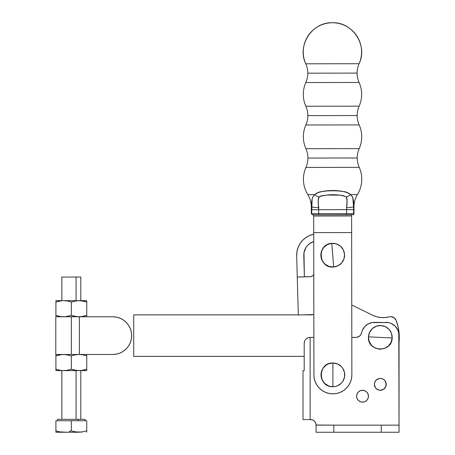 <?xml version="1.0" encoding="UTF-8"?>
<svg xmlns="http://www.w3.org/2000/svg" width="455" height="455" viewBox="0 0 455 455"><rect width="100%" height="100%" fill="white"/><g stroke="black" fill="none" stroke-linecap="round" stroke-linejoin="round"><path stroke-width="0.68" d="M399.12 333.424L398.068 326.741L396.083 320.28A5.693 5.693 0 0 0 389.298 316.839A23.711 23.711 0 0 1 372.747 315.252L351.755 305.015L372.747 315.252L376.706 316.765L380.88 317.545L385.123 317.567L389.298 316.839A5.693 5.693 0 0 1 390.777 316.64L393.996 317.635L396.083 320.28L398.068 326.741L399.12 333.424L399.206 340.181M304.202 356.373L133.713 356.373L133.713 314.877L298.315 314.877L133.713 314.877L133.713 356.373L304.202 356.373M302.757 314.877L313.341 314.581A4.743 4.743 0 0 1 311.698 314.877L302.757 314.877M393.996 317.635L396.083 320.28A47.422 47.422 0 0 1 396.089 320.286A47.422 47.422 0 0 1 399.046 342.137M385.123 317.567L380.88 317.545L376.706 316.765L372.747 315.252M313.302 314.598L311.698 314.877M79.38 354.473L79.38 316.777L71.327 316.777L71.327 354.473L79.38 354.473L71.327 354.473L71.327 316.777L55.794 316.777L112.823 316.777A18.848 18.848 0 0 1 131.671 335.625A18.848 18.848 0 0 1 112.823 354.473L79.38 354.473L79.38 316.777L112.823 316.777L116.503 317.135L120.035 318.21L123.294 319.95L126.154 322.294L128.498 325.154L130.238 328.413L131.313 331.945L131.671 335.625L131.313 339.305L130.238 342.837L128.498 346.096L126.154 348.957L123.294 351.3L120.035 353.04L116.503 354.115L112.823 354.473L79.392 354.473L79.392 316.777L79.38 354.473M55.794 354.473L71.327 354.473L55.794 354.473L55.794 316.777M55.914 370.598L86.74 370.598L86.74 369.221L86.74 370.598L77.071 370.507L71.327 369.221L67.516 370.228L63.62 370.598L67.516 370.228L71.327 369.221L71.327 355.85L75.138 354.849L79.034 354.473L82.929 354.849L86.74 355.85L82.929 354.849L79.034 354.473L75.138 354.849L71.327 355.85L71.327 369.221L75.138 370.228L79.034 370.598L55.914 370.598L55.914 355.85L61.846 354.553L55.914 355.85L55.914 369.221L60.31 370.33M86.74 369.796L86.74 369.221L80.99 370.507L86.74 369.221L82.929 370.228L86.74 369.221L86.74 354.473M86.74 369.221L86.74 354.57L86.74 355.85L82.929 354.849L86.74 355.85M71.327 355.85L65.577 354.57L61.658 354.57L65.577 354.57L71.327 355.85M55.999 355.827L55.914 354.473M55.914 370.507L55.914 369.221L56.465 369.403M57.813 369.796L55.914 369.221L55.914 369.796M61.658 370.507L59.724 370.228M60.327 354.741L61.664 354.57M86.74 354.57L86.74 355.287M57.813 355.281L58.587 355.088M55.914 355.287L55.914 354.57M55.914 315.963L55.914 302.029L61.846 300.727L55.914 302.029L55.914 315.4L60.31 316.504M86.74 315.963L86.74 316.777L86.74 315.4L82.929 316.401L79.034 316.777L75.138 316.401L71.327 315.4L65.577 316.68L61.658 316.68L65.577 316.68L71.327 315.4L77.071 316.68L80.99 316.68L86.74 315.4L82.929 316.401L86.74 315.4L86.74 300.653L77.071 300.744L71.327 302.029L71.327 315.4L71.327 302.029L67.516 301.022L63.62 300.653L55.914 300.653L55.914 302.029L55.914 300.744M86.74 300.653L63.62 300.653L67.516 301.022L71.327 302.029L77.071 300.744L80.99 300.744L86.74 302.029L82.929 301.022L79.034 300.653L55.914 300.653M86.74 315.4L86.74 300.744L86.74 302.029L82.929 301.022L86.74 302.029M57.813 315.969L56.465 315.577M61.658 316.68L59.724 316.401M60.327 300.92L61.664 300.744M86.74 300.744L86.74 301.46M57.813 301.455L58.587 301.261M55.999 302.001L55.914 301.46M131.313 331.945L130.238 328.413L131.313 331.945L131.671 335.625L131.313 339.305L131.671 335.625L131.313 331.945L131.671 335.625L131.313 339.305L130.238 342.837M123.294 351.3L120.035 353.04L116.503 354.115M123.294 319.95L120.035 318.21L116.503 317.135L120.035 318.21L123.294 319.95M296.671 255.721L297.263 277.078L296.671 255.721L296.967 251.547L298.071 247.514L299.942 243.766L302.501 240.462L305.663 237.72L309.298 235.644L313.711 234.223A21.34 21.34 0 0 0 296.671 255.721L296.967 251.547L298.071 247.514M313.723 241.56L309.775 243.522L307.671 245.353L305.959 247.554L303.98 252.741L304.378 276.879L303.786 255.522A14.224 14.224 0 0 1 313.723 241.56L309.775 243.522L307.671 245.353M305.959 247.554L304.714 250.051M303.98 252.741L303.786 255.522M302.501 240.462L305.663 237.72M313.774 274.763A4.743 4.743 0 0 1 310.065 276.72L297.263 277.078L298.315 315.002L313.831 314.57L298.315 315.002L297.263 277.078L310.987 276.606L312.676 275.849L313.95 274.507M310.987 276.606L310.065 276.72L310.987 276.606M359.109 82.469L305.805 82.548A23.069 23.069 0 0 0 307.785 73.175L357.101 73.101A23.069 23.069 0 0 0 359.109 82.469A23.069 23.069 0 0 1 359.08 63.723A29.165 29.165 0 0 0 332.366 22.75A29.165 29.165 0 0 0 305.777 63.802L359.08 63.723A23.069 23.069 0 0 0 357.101 73.101L307.785 73.175A23.069 23.069 0 0 1 305.805 82.548A29.165 29.165 0 0 0 305.84 106.248L359.143 106.169A29.165 29.165 0 0 0 359.109 82.469L305.805 82.548A29.165 29.165 0 0 0 305.84 106.248A23.069 23.069 0 0 1 307.847 115.615L357.164 115.542A23.069 23.069 0 0 0 359.171 124.915L305.868 124.994A23.069 23.069 0 0 0 307.847 115.615A23.069 23.069 0 0 1 305.868 124.994A29.165 29.165 0 0 0 305.902 148.694L359.205 148.614A29.165 29.165 0 0 0 359.171 124.915A23.069 23.069 0 0 1 359.143 106.169A23.069 23.069 0 0 0 357.164 115.542L307.847 115.615A23.069 23.069 0 0 0 305.84 106.248L359.143 106.169A29.165 29.165 0 0 0 359.109 82.469M346.727 197.766L346.096 196.867A7.115 5.67 -34.6 0 0 350.435 194.575C352.978 196.588 354.018 200.632 353.563 206.718A7.115 0.938 178.4 0 1 346.591 207.668L346.63 209.653L353.626 209.647L318.659 209.698L318.665 213.651L353.632 213.6L353.626 209.647L353.632 213.6L353.99 213.594A1.183 1.183 0 0 1 352.807 214.783L352.466 214.783A1.183 1.166 -90.1 0 0 353.632 213.6L346.636 213.605L346.591 207.668L346.63 209.653L318.659 209.698L318.164 200.137L318.534 197.806L320.309 196.19L327.02 195.064L340.027 195.178L343.445 195.678L346.096 196.867L346.727 197.766L347.097 200.092L346.591 207.668A7.115 0.938 -1.6 0 0 353.563 206.718L353.626 209.647L353.563 206.718L353.984 206.712L353.99 213.594L353.984 206.712A23.069 23.069 0 0 1 357.42 194.564A23.069 23.069 0 0 0 353.984 206.712L353.563 206.718L352.796 197.715L352.25 196.48L350.435 194.575L357.42 194.564A29.165 29.165 0 0 0 359.234 167.36L305.931 167.44A23.069 23.069 0 0 0 307.91 158.061L357.226 157.987A23.069 23.069 0 0 0 359.234 167.36A23.069 23.069 0 0 1 359.205 148.614A23.069 23.069 0 0 0 357.226 157.987L307.91 158.061A23.069 23.069 0 0 1 305.931 167.44A29.165 29.165 0 0 0 307.825 194.638L314.809 194.626L316.032 193.42L319.797 191.856L327.208 190.907L332.611 190.764L338.014 190.89L345.419 191.817L349.195 193.364L350.435 194.575L357.42 194.564A29.165 29.165 0 0 0 359.234 167.36L305.931 167.44A29.165 29.165 0 0 0 307.825 194.638L314.809 194.626L313 196.537L312.153 198.989M320.866 255.636L320.86 255.17A11.858 11.858 0 0 1 322.083 249.92M326.718 244.944L326.155 245.29A11.858 11.858 0 0 1 327.321 244.614M327.344 244.602A11.858 11.858 0 0 1 331.786 243.351C316.481 243.823 318.454 268.922 333.646 266.988L331.786 243.351L333.646 266.988A11.858 11.858 0 0 0 344.532 254.243A11.858 11.858 0 0 0 331.786 243.351L327.333 244.608L323.698 247.469L321.44 251.507L320.894 256.102L322.151 260.556L325.012 264.184L329.05 266.448L333.646 266.988L338.093 265.737L341.728 262.871L343.991 258.832L344.532 254.243L343.275 249.789L340.414 246.155L336.376 243.897L331.786 243.351M322.709 380.937A11.858 11.858 0 0 1 321.037 374.869L321.264 372.554L321.037 374.869A11.858 11.858 0 0 1 322.709 368.795M327.122 364.512A11.858 11.858 0 0 1 332.878 363.01C317.596 362.277 317.596 387.455 332.895 386.722L332.895 363.01L332.895 386.722A11.858 11.858 0 0 0 344.748 374.869A11.858 11.858 0 0 0 332.895 363.01L329.073 363.642M305.777 63.802A23.069 23.069 0 0 1 307.785 73.175A23.069 23.069 0 0 0 305.777 63.802L359.08 63.723C368.078 45.517 352.659 21.863 332.366 22.75L332.366 22.75C312.073 21.925 296.723 45.625 305.777 63.802M359.171 124.915L305.868 124.994A29.165 29.165 0 0 0 305.902 148.694A23.069 23.069 0 0 1 307.91 158.061A23.069 23.069 0 0 0 305.902 148.694L359.205 148.614A29.165 29.165 0 0 0 359.171 124.915M346.591 207.668L346.642 214.794L351.078 214.72L316.612 214.84L314.229 214.771L318.665 214.834L314.229 214.771L318.665 214.834L318.693 207.707L318.659 209.698L311.669 209.71L311.721 206.78L311.3 206.78L311.311 213.662L311.675 213.662L311.669 209.71L318.659 209.698L318.693 207.707C317.937 202.993 318.09 199.392 319.16 196.907C325.552 194.035 339.675 194.012 346.096 196.867C347.171 199.347 347.336 202.947 346.591 207.668L346.932 202.151M312.119 199.182L311.675 213.662A1.183 1.166 89.9 0 0 312.841 214.845L313.683 214.845L313.683 214.538L313.683 214.845L312.841 214.845A1.183 1.166 -90.1 0 1 311.675 213.662L318.665 213.651L311.311 213.662L312.5 214.845M351.078 214.72L351.624 214.487L351.624 215.971L351.624 214.487L351.078 214.72M351.624 214.788L346.642 214.794L346.636 213.605L318.665 213.651L318.665 214.834L351.624 214.788M352.796 197.715L353.336 200.712M346.096 196.867A7.115 5.67 145.4 0 0 350.435 194.575C344.355 189.121 320.855 189.166 314.809 194.626L314.809 194.626C312.272 196.645 311.243 200.695 311.721 206.78L311.3 206.78C311.271 202.407 310.111 198.363 307.825 194.638M335.568 190.799L332.616 190.764M329.579 190.81L327.225 190.907M347.097 200.098L347.068 200.666M347.046 198.92L347.028 201.246M318.693 206.047L318.693 207.707A7.115 0.938 -178.6 0 1 311.721 206.78A7.115 0.938 1.4 0 0 318.693 207.707M318.193 200.735L318.42 202.93M318.164 200.132L318.528 197.811M327.037 195.064L321.804 195.713L319.16 196.907A7.115 5.67 -145.5 0 1 314.809 194.626A7.115 5.67 34.5 0 0 319.16 196.907M332.616 194.922L331.331 194.928M336.376 194.973L335.233 194.945M343.451 195.678L338.23 195.047M313.683 214.538L314.229 214.771L313.683 214.538L313.688 216.028L313.683 214.538M352.807 214.783A1.183 1.183 0 0 0 353.99 213.594L353.632 213.6A1.183 1.166 89.9 0 1 352.466 214.783L352.807 214.783M313.922 374.897L313.688 216.028L351.624 215.971L313.688 216.028L313.711 232.624L351.647 232.568L351.624 215.971L351.647 232.568L313.711 232.624L313.922 374.897L314.291 378.594L313.922 374.897A18.968 18.968 0 0 0 332.918 393.837A18.968 18.968 0 0 0 351.863 374.84L351.647 232.568L351.863 374.84L351.505 378.543L350.43 382.103L348.678 385.385L346.323 388.263L343.457 390.623L340.175 392.381L336.62 393.467L332.918 393.837L329.221 393.478L325.661 392.403L322.379 390.657L319.501 388.303L317.135 385.43L315.378 382.154L314.291 378.594M320.86 255.17L320.877 254.476L320.86 255.17A11.858 11.858 0 0 0 323.039 262.023M321.002 253.316L321.241 252.178M321.588 251.069L322.049 250M322.606 248.976L323.26 248.015M324.005 247.122L324.836 246.309M325.746 245.581L326.099 245.33M327.748 244.403L328.828 243.971M329.949 243.641L331.092 243.425M332.247 243.323L333.413 243.334M334.567 243.459L335.705 243.698M336.819 244.051L337.889 244.506M338.907 245.063L339.299 245.313M340.761 246.468L341.574 247.298M342.308 248.202L342.945 249.175M343.479 250.21L343.917 251.285M344.242 252.406L344.458 253.549M344.56 254.709L344.549 255.869M344.424 257.029L344.344 257.485M343.667 259.708L343.383 260.345M342.82 261.369L342.166 262.325M341.421 263.217L340.59 264.036M339.68 264.764L338.708 265.401M337.678 265.936L336.598 266.374M335.483 266.698L335.039 266.795M335.016 266.801L334.34 266.914M333.179 267.017L332.013 267.005M330.859 266.88L329.721 266.641M328.612 266.294L327.537 265.839M326.519 265.282L325.558 264.622M324.665 263.877L323.852 263.047M323.124 262.143L322.857 261.756M321.759 259.708L321.514 259.054M321.185 257.939L320.968 256.796M344.748 374.869L344.52 377.178L344.52 372.554L342.751 368.283L341.278 366.485L337.428 363.915L332.895 363.01M321.037 374.869L321.941 379.407L324.512 383.252L328.356 385.823L330.58 386.494L334.556 386.608M335.204 386.494L337.428 385.823L341.278 383.252L342.751 381.455L344.52 377.178M328.356 363.915L326.303 365.012L323.033 368.283L321.264 372.554L321.941 370.33M332.889 386.722A11.858 11.858 0 0 1 327.122 385.226M344.736 375.369L344.623 376.609M333.64 266.994A11.858 11.858 0 0 1 327.776 265.947M328.174 244.216L328.516 244.085M368.459 396.208A5.926 5.926 0 0 1 362.533 402.135A5.926 5.926 0 0 1 356.606 396.208L357.056 398.478L358.341 400.4L360.263 401.685L362.533 402.135L364.802 401.685L366.724 400.4L368.01 398.478L368.459 396.208L368.01 393.939L366.724 392.017L364.802 390.731L362.533 390.282L360.263 390.731L358.341 392.017L357.056 393.939L356.606 396.208A5.926 5.926 0 0 1 362.533 390.282A5.926 5.926 0 0 1 368.459 396.208L368.345 395.054M380.317 378.423L381.472 378.537L379.157 378.537L376.126 380.158L374.84 382.086L374.385 384.35A5.926 5.926 0 0 1 380.317 378.423A5.926 5.926 0 0 1 386.244 384.35A5.926 5.926 0 0 1 380.317 390.282A5.926 5.926 0 0 1 374.385 384.35L375.386 387.649L377.024 389.281L379.157 390.168L381.557 390.151M380.317 337.405L368.47 336.854C367.031 352.096 392.182 353.268 392.159 337.951L380.317 337.405L392.159 337.951L391.471 333.378L389.082 329.42L385.357 326.673L380.863 325.558L376.291 326.252L372.332 328.641L369.585 332.36L368.47 336.854L369.164 341.426L371.553 345.39L375.273 348.132L379.766 349.247L384.338 348.553L388.303 346.17L391.044 342.444L392.159 337.951A11.858 11.858 0 0 0 380.863 325.558A11.858 11.858 0 0 0 368.47 336.854L380.317 337.405M388.553 322.595L374.385 322.345A13.041 13.041 0 0 0 361.628 332.696A5.926 5.926 0 0 1 355.827 337.405L351.806 337.405L356.834 337.32L359.558 336.08L360.883 334.567L362.265 330.575L364.574 326.798L368.01 324.011L372.179 322.538L388.553 322.595L390.999 323.34L395.23 326.167L398.057 330.398L399.046 335.386L399.046 425.135L316.054 425.135L315.639 422.928L314.462 421.159L312.693 419.982L310.128 419.567L310.128 337.405L313.865 337.405L310.128 337.405L307.745 337.9L309.764 337.417M380.317 390.282L383.611 389.281L385.795 386.619L386.13 383.195L385.243 381.057L383.758 379.527M385.988 386.073L386.13 385.51M381.262 425.135L381.262 432.25L399.046 432.25L399.046 425.135L333.839 425.135L333.839 432.25L381.262 432.25L381.262 425.135M311.021 419.578L310.606 419.567A5.454 5.454 0 0 1 316.054 425.015L316.054 432.25L333.839 432.25L333.839 425.135L316.054 425.015L316.054 432.25L399.046 432.25L398.796 332.844M306.738 338.469L307.745 337.9L306.738 338.469A5.926 5.926 0 0 1 307.239 338.156M305.527 339.595L305.203 340.033L305.527 339.595M304.918 340.505L304.674 341.011L304.918 340.505M304.327 342.114L304.674 341.011L304.327 342.114A5.926 5.926 0 0 0 304.202 343.332L304.202 370.649L304.202 343.332L304.202 370.649L303.013 370.649L304.202 370.649M308.234 337.712A5.926 5.926 0 0 0 307.91 337.832M386.005 322.345A13.041 13.041 0 0 1 399.046 335.386M310.606 419.567L312.972 420.107L310.793 419.567L303.013 419.567L310.128 419.567L310.128 337.405M303.013 370.649L303.013 419.567L303.013 370.649M363.687 390.396L361.378 390.396M314.075 420.812L312.693 419.982M370.029 323.096L368.01 324.011M362.135 330.921L361.765 332.104M307.859 337.855L305.936 339.14M304.748 340.852L304.202 343.332M374.499 383.195L375.386 381.057M385.243 381.057L386.244 384.35M315.952 423.952L316.054 425.015M360.263 390.731L360.65 390.589M383.611 379.424L381.472 378.537M374.499 385.51L374.84 386.619M376.126 388.542L378.048 389.827M382.587 389.827L383.611 389.281M76.07 419.328L76.07 370.598L76.07 419.328M76.07 300.653L76.07 277.055L61.846 277.055L76.07 277.055L76.07 300.653M85.113 420.75L85.113 419.328L78.22 419.328L78.22 420.75L78.22 419.328L57.54 419.328L57.54 420.75M63.558 432.25L65.577 432.153L59.73 431.88L65.583 432.153L55.914 432.25L55.914 420.75L55.914 430.874L59.73 431.88L55.914 430.874L55.914 432.25L63.188 432.244M86.74 430.874L80.99 432.153L86.74 430.874L86.74 432.25L86.74 420.75L86.74 431.442M69.217 431.499L71.327 430.874L71.327 420.75L86.74 420.75L71.327 420.75L71.327 430.874L77.071 432.153L75.132 431.875L81.599 432.085M71.327 420.75L55.914 420.75L71.327 420.75M57.569 419.328L85 419.328M82.918 431.88L77.071 432.153L71.384 430.891M73.215 431.442L73.585 431.539M71.298 430.885L69.433 431.442M79.034 432.25L63.62 432.25L79.034 432.25M57.813 431.442L59.116 431.755M55.914 431.442L55.914 432.153M80.814 300.653L80.814 277.055L76.07 277.055L80.734 277.055M61.846 419.328L61.846 370.598M61.846 300.653L61.846 277.055M80.814 419.328L80.814 370.598"/></g></svg>
